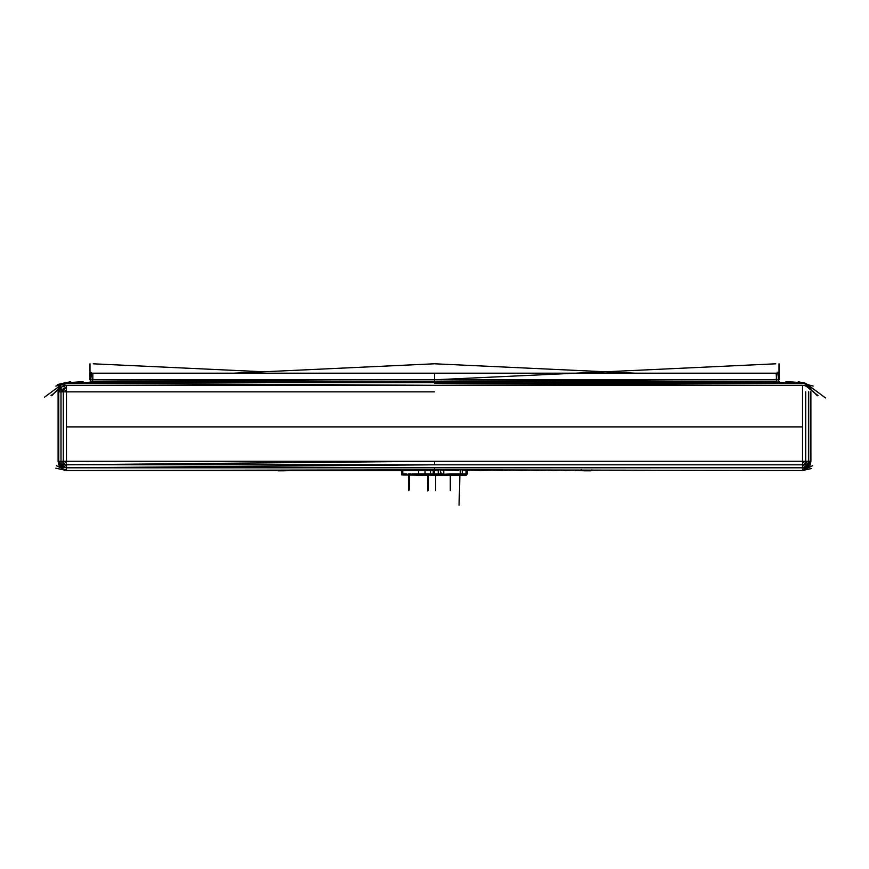 <?xml version="1.0" encoding="UTF-8"?>
<svg xmlns="http://www.w3.org/2000/svg" width="869" height="869" viewBox="0 0 869 869"><rect width="100%" height="100%" fill="white"/><g stroke="black" fill="none" stroke-linecap="round" stroke-linejoin="round"><path stroke-width="1.3" d="M286.661 470.096L290.561 470.086M278.113 470.824L283.935 470.813M290.355 470.086L298.11 470.075M284.206 470.802L293.494 470.455M303.314 470.455L309.114 470.053M315.349 470.455L323.322 470.031M330.133 470.455L340.463 469.999M347.35 470.455L360.244 469.955M366.718 470.455L382.338 469.912M387.889 470.455L401.467 470.02M435.499 470.422L438.639 470.335M462.351 470.335L466.153 470.216M467.348 470.183L476.951 469.89M481.23 470.455L497.47 469.933M502.423 470.455L516.447 469.966M521.769 470.455L533.642 469.999M538.986 470.455L548.752 470.031M553.749 470.455L561.504 470.053M565.762 470.455L571.585 470.075M575.517 470.455L584.794 470.802M570.89 470.075L578.645 470.086M585.065 470.813L590.877 470.824M578.428 470.086L582.328 470.096M565.686 470.455L559.886 470.053M553.651 470.455L545.678 470.031M538.867 470.455L528.537 469.999M521.639 470.455L508.756 469.955M502.282 470.455L486.662 469.912M481.111 470.455L462.59 469.868M458.408 470.455L436.89 469.814M434.457 470.455L413.84 469.857M410.505 470.455L392.049 469.89M387.77 470.455L371.53 469.933M366.577 470.455L352.553 469.966M347.22 470.455L335.358 469.999M330.014 470.455L320.248 470.031M315.251 470.455L307.496 470.053M303.238 470.455L297.415 470.075M591.995 469.814L592.897 470.281M440.007 474.615L438.465 474.919L438.226 473.877L434.837 474.919L434.522 473.877L433.566 474.919L438.465 474.919L434.381 475.365L439.073 475.365L438.465 474.919L439.91 474.919L440.246 473.877L433.229 473.877L434.381 475.365L403.249 475.017M403.086 474.919L402.771 473.877L401.467 473.877L403.086 474.919L401.804 474.919L401.467 473.877L401.467 469.879M403.509 474.963L406.714 474.919M406.377 474.919L403.759 474.919M452.76 474.528L439.041 475.365L466.186 475.365L467.348 473.877L467.348 469.814M428.33 470.455L406.127 470.455M417.544 470.455L434.37 470.455M438.226 473.877L438.226 470.455M443.755 469.749L443.755 473.877L441.007 473.877L440.974 472.16M434.522 473.877L434.522 469.814L66.565 470.52M439.073 475.365L440.692 474.919L440.246 470.455M462.351 470.868L462.351 473.877L460.32 473.877L460.679 474.919L462.112 474.919L462.351 473.877L466.045 473.877L465.741 474.919L461.526 475.365L464.969 475.365L467.348 473.877L466.045 473.877L466.045 470.455M450.283 490.561L450.283 473.877L440.518 474.517M440.692 474.919L445.993 475.365L450.283 474.919L450.283 473.877L460.32 473.877L460.32 470.455M430.6 469.749L430.6 473.877L433.229 473.877L433.229 470.455M440.246 473.877L441.007 473.877M459.049 505.193L459.886 474.919L454.259 474.919L460.679 474.919L457.387 473.877L457.626 474.919L454.129 473.877L454.259 474.919L450.283 473.877L443.885 474.919L443.755 473.877M450.283 474.919L454.259 474.919L450.283 474.919M459.56 473.877L461.493 475.365M435.597 490.561L435.597 473.877M408.484 490.583L408.484 473.877M402.771 469.749L402.771 473.877L406.464 473.877M409.353 473.877L410.776 473.877M412.004 470.455L412.004 469.857M407.919 474.148L412.134 474.919L412.004 473.877L418.532 473.877L418.532 469.847M412.004 473.877L424.615 475.365L412.134 474.919L418.532 475.365L418.532 473.877L425.06 473.877L425.06 470.455M418.532 473.877L429.775 475.365L424.93 474.919L425.06 473.877L430.6 473.877L433.522 474.778M428.58 490.561L428.58 473.877M409.516 490.007L409.245 473.877M427.537 490.952L427.82 473.877M425.06 473.877L430.351 474.919L430.6 473.877M433.566 474.919L430.351 474.919L433.783 475.039M790.768 382.61L801.957 382.61M795.396 382.61L791.127 382.61M793.701 382.61L802.478 382.61M779.004 363.807L779.004 379.786L779.004 363.807M778.667 372.149L779.004 379.786M803.966 382.61L434.5 381.904L92.82 379.786L92.32 381.904L776.68 381.904L776.18 373.192L92.82 373.192L92.82 379.786L778.298 379.786L778.798 381.904L780.297 382.61L801.826 382.61L786.782 381.687M825.539 397.959L805.726 383.305L825.55 397.98M802.532 391.854L802.532 461.265L810.256 461.265L808.018 467.337L807.355 466.61L805.726 469.814L802.511 470.52L811.7 468.5M802.532 468.141L802.532 464.806L810.256 464.806L808.539 467.663L810.256 464.806L810.896 461.265L810.256 464.806L810.896 461.265L810.886 391.854L810.896 461.265L810.256 464.806L808.518 467.663M60.482 467.663L58.744 464.806L59.516 464.893L58.104 461.265L58.744 464.806L58.104 461.265L66.478 461.265L66.478 391.854L58.104 391.854L58.104 461.265L58.744 464.806L60.461 467.663M812.602 465.73L805.813 468.956L805.639 467.337L802.532 464.806L802.532 461.265L66.478 461.265L66.478 469.814L63.187 468.956L63.263 469.814L66.468 470.52L57.3 468.5M60.558 385.304L44.493 397.187M66.478 397.959L66.468 385.304L434.5 385.315L66.696 383.305M434.5 470.52L64.86 470.52M434.5 383.305L804.129 383.305M802.532 464.806L434.5 464.806L66.478 467.804L802.532 467.804L805.639 467.337L805.813 464.893L807.355 466.61L810.256 461.265L810.886 461.265L810.256 464.806L810.896 461.265L809.484 464.893L802.532 469.814L805.813 468.956M810.256 461.265L810.256 391.854M802.532 461.265L805.813 464.893L805.726 461.265L808.018 464.709L808.442 461.265L808.442 391.854M805.726 461.265L805.726 391.854M824.507 397.187L808.442 385.304L808.018 385.771L817.251 395.775M55.877 386.064L63.187 384.152L63.361 385.771L66.468 385.304L63.361 385.771L66.478 388.302L63.187 388.226L63.274 391.854L60.993 388.4L58.744 391.854L58.744 461.265L59.516 464.893L60.993 464.709L63.274 461.265L63.187 464.893L66.478 461.265M60.993 388.4L60.993 464.709L434.5 464.806L434.5 461.265L66.478 464.806L63.361 467.337L61.645 466.61L63.187 468.956L56.398 465.73M63.274 391.854L63.274 461.265M66.478 469.814L66.478 468.141M66.478 426.907L802.532 426.907M434.5 391.854L66.478 391.854L63.187 388.226M434.5 468.152L434.5 469.814L802.435 470.52M58.104 391.854L58.505 389.627M802.304 383.305L434.5 385.315L802.532 385.304L802.532 397.959M66.478 467.804L63.361 467.337L63.187 464.893L60.993 467.337L58.744 464.806L58.104 461.265M58.744 461.265L60.993 464.709L61.645 466.61L59.516 464.893L60.993 467.337M60.993 385.771L51.749 395.775M65.316 383.598L63.241 383.62L62.959 386.477M63.361 385.771L51.043 395.558M58.744 391.854L59.364 388.954M808.018 467.337L810.256 464.806L808.539 467.663M817.99 395.591L805.639 385.771L802.532 385.304M804.542 383.218L808.018 385.771M806.041 386.477L805.802 384.055M803.195 383.479L813.134 386.064M805.639 385.771L805.813 384.152M807.355 386.509L805.205 383.229M63.806 383.196L65.186 382.99M57.43 384.576L64.914 382.849M64.349 384.587L67.185 382.61L80.708 382.61M63.187 384.152L65.121 383.653M785.924 381.621L802.804 383.381M801.826 382.751L804.748 383.077M803.217 382.979L798.339 381.687M779.504 381.904L780.297 382.61L789.074 382.61M788.292 382.61L435.228 382.61M775.745 363.807L434.5 379.786L776.68 381.904L778.179 382.61L79.318 382.61M92.82 379.786L90.702 379.786L90.202 381.904L434.5 382.61L67.032 382.61M434.055 363.807L233.511 373.192M434.5 382.61L434.5 373.192L92.809 373.192M78.645 382.61L88.703 382.61L90.202 381.904L88.703 382.61L92.32 381.904L90.821 382.61M777.19 372.149L776.18 379.786M778.624 372.508L778.298 379.786L778.298 373.192M73.604 382.61L75.288 382.61M64.936 383.001L82.218 381.687M77.884 382.61L66.522 382.61M65.034 382.61L78.232 382.61M89.996 363.807L89.996 379.786L89.996 363.807M90.333 372.149L89.996 379.786M91.669 372.508L90.702 379.786L90.702 373.192M776.18 373.192L434.5 373.192M434.934 363.807L635.489 373.192M93.255 363.807L263.655 371.78M83.066 381.621L65.11 382.903M65.772 382.751L70.661 381.687M776.68 381.904L778.798 381.904L778.179 382.61M588.813 470.107L590.692 470.726M581.122 469.814L584.544 470.705M282.979 470.107L283.891 470.716M405.486 474.604L406.551 474.876M466.045 473.877L460.852 475.017M462.351 473.877L460.44 474.235M55.779 468.163L63.274 469.814"/></g></svg>
